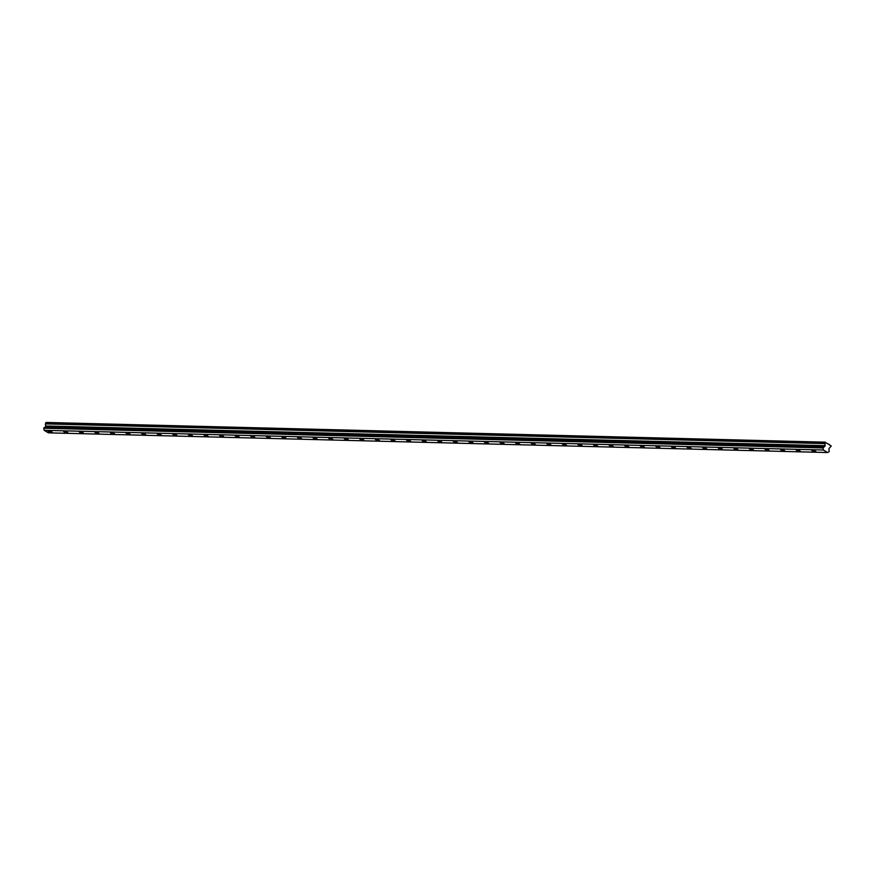 <?xml version="1.0" encoding="UTF-8"?>
<svg xmlns="http://www.w3.org/2000/svg" width="875" height="875" viewBox="0 0 875 875"><rect width="100%" height="100%" fill="white"/><g stroke="black" fill="none" stroke-linecap="round" stroke-linejoin="round"><path stroke-width="1.31" d="M829.675 444.741L825.048 442.312L824.939 446.217L822.938 447.934L823.375 450.012L827.586 452.539L829.139 451.653L828.92 448.602L831.25 446.031L829.281 444.73M825.377 442.159L46.189 422.461L45.38 423.894L45.752 426.519L43.75 428.236L44.188 430.314L48.398 432.841L827.586 452.539M825.048 442.312L45.861 422.614M824.567 443.592L45.38 423.894M825.136 445.67L45.959 425.983M824.939 446.217L45.752 426.519M823.102 447.497L43.914 427.798M822.938 447.934L43.75 428.236M823.375 450.012L44.188 430.314M812.219 450.034A2.231 0.558 20.6 0 1 814.625 450.723A2.231 0.558 20.6 0 1 815.872 451.763A2.231 0.558 20.6 0 1 813.597 451.5A2.231 0.558 20.6 0 1 811.705 450.198A2.231 0.558 20.6 0 1 812.219 450.034M796.633 449.641A2.231 0.558 20.6 0 1 799.039 450.33A2.231 0.558 20.6 0 1 800.297 451.369A2.231 0.558 20.6 0 1 798.011 451.106A2.231 0.558 20.6 0 1 796.119 449.805A2.231 0.558 20.6 0 1 796.633 449.641M781.047 449.247A2.231 0.558 20.6 0 1 783.453 449.936A2.231 0.558 20.6 0 1 784.711 450.975A2.231 0.558 20.6 0 1 782.425 450.712A2.231 0.558 20.6 0 1 780.533 449.411A2.231 0.558 20.6 0 1 781.047 449.247M765.461 448.853A2.231 0.558 20.6 0 1 767.867 449.542A2.231 0.558 20.6 0 1 769.125 450.581A2.231 0.558 20.6 0 1 766.839 450.319A2.231 0.558 20.6 0 1 764.958 449.017A2.231 0.558 20.6 0 1 765.461 448.853M749.886 448.459A2.231 0.558 20.6 0 1 752.281 449.148A2.231 0.558 20.6 0 1 753.539 450.188A2.231 0.558 20.6 0 1 751.253 449.925A2.231 0.558 20.6 0 1 749.372 448.623A2.231 0.558 20.6 0 1 749.886 448.459M734.3 448.066A2.231 0.558 20.6 0 1 736.706 448.755A2.231 0.558 20.6 0 1 737.953 449.794A2.231 0.558 20.6 0 1 735.678 449.531A2.231 0.558 20.6 0 1 733.786 448.23A2.231 0.558 20.6 0 1 734.3 448.066M718.714 447.672A2.231 0.558 20.6 0 1 721.12 448.361A2.231 0.558 20.6 0 1 722.378 449.4A2.231 0.558 20.6 0 1 720.092 449.137A2.231 0.558 20.6 0 1 718.2 447.836A2.231 0.558 20.6 0 1 718.714 447.672M703.128 447.278A2.231 0.558 20.6 0 1 705.534 447.967A2.231 0.558 20.6 0 1 706.792 449.006A2.231 0.558 20.6 0 1 704.506 448.744A2.231 0.558 20.6 0 1 702.614 447.442A2.231 0.558 20.6 0 1 703.128 447.278M687.553 446.884A2.231 0.558 20.6 0 1 689.948 447.573A2.231 0.558 20.6 0 1 691.206 448.613A2.231 0.558 20.6 0 1 688.92 448.35A2.231 0.558 20.6 0 1 687.039 447.048A2.231 0.558 20.6 0 1 687.553 446.884M671.967 446.491A2.231 0.558 20.6 0 1 674.362 447.18A2.231 0.558 20.6 0 1 675.62 448.219A2.231 0.558 20.6 0 1 673.334 447.956A2.231 0.558 20.6 0 1 671.453 446.655A2.231 0.558 20.6 0 1 671.967 446.491M656.381 446.097A2.231 0.558 20.6 0 1 658.788 446.786A2.231 0.558 20.6 0 1 660.034 447.825A2.231 0.558 20.6 0 1 657.759 447.562A2.231 0.558 20.6 0 1 655.867 446.261A2.231 0.558 20.6 0 1 656.381 446.097M643.748 446.677A2.231 0.558 20.6 0 1 644.459 447.431A2.231 0.558 20.6 0 1 642.173 447.169A2.231 0.558 20.6 0 1 640.281 445.867A2.231 0.558 20.6 0 1 641.594 445.823A2.231 0.558 20.6 0 1 643.748 446.677M625.209 445.309A2.231 0.558 20.6 0 1 627.616 445.998A2.231 0.558 20.6 0 1 628.873 447.038A2.231 0.558 20.6 0 1 626.587 446.775A2.231 0.558 20.6 0 1 624.695 445.473A2.231 0.558 20.6 0 1 625.209 445.309M609.634 444.916A2.231 0.558 20.6 0 1 612.03 445.605A2.231 0.558 20.6 0 1 613.288 446.644A2.231 0.558 20.6 0 1 611.002 446.381A2.231 0.558 20.6 0 1 609.12 445.08A2.231 0.558 20.6 0 1 609.634 444.916M597.002 445.495A2.231 0.558 20.6 0 1 597.702 446.25A2.231 0.558 20.6 0 1 595.416 445.988A2.231 0.558 20.6 0 1 593.534 444.686A2.231 0.558 20.6 0 1 594.847 444.642A2.231 0.558 20.6 0 1 597.002 445.495M581.416 445.102A2.231 0.558 20.6 0 1 582.116 445.856A2.231 0.558 20.6 0 1 579.841 445.594A2.231 0.558 20.6 0 1 577.948 444.292A2.231 0.558 20.6 0 1 579.261 444.248A2.231 0.558 20.6 0 1 581.416 445.102M562.877 443.734A2.231 0.558 20.6 0 1 565.283 444.423A2.231 0.558 20.6 0 1 566.541 445.462A2.231 0.558 20.6 0 1 564.255 445.2A2.231 0.558 20.6 0 1 562.362 443.898A2.231 0.558 20.6 0 1 562.877 443.734M547.291 443.341A2.231 0.558 20.6 0 1 549.697 444.03A2.231 0.558 20.6 0 1 550.955 445.069A2.231 0.558 20.6 0 1 548.669 444.806A2.231 0.558 20.6 0 1 546.788 443.505A2.231 0.558 20.6 0 1 547.291 443.341M534.669 443.92A2.231 0.558 20.6 0 1 535.369 444.675A2.231 0.558 20.6 0 1 533.083 444.412A2.231 0.558 20.6 0 1 531.202 443.111A2.231 0.558 20.6 0 1 532.514 443.067A2.231 0.558 20.6 0 1 534.669 443.92M516.13 442.553A2.231 0.558 20.6 0 1 518.525 443.242A2.231 0.558 20.6 0 1 519.783 444.281A2.231 0.558 20.6 0 1 517.508 444.019A2.231 0.558 20.6 0 1 515.616 442.706A2.231 0.558 20.6 0 1 516.13 442.553M500.544 442.159A2.231 0.558 20.6 0 1 502.95 442.848A2.231 0.558 20.6 0 1 504.197 443.887A2.231 0.558 20.6 0 1 501.922 443.625A2.231 0.558 20.6 0 1 500.03 442.312A2.231 0.558 20.6 0 1 500.544 442.159M484.958 441.766A2.231 0.558 20.6 0 1 487.364 442.455A2.231 0.558 20.6 0 1 488.622 443.494A2.231 0.558 20.6 0 1 486.336 443.231A2.231 0.558 20.6 0 1 484.444 441.919A2.231 0.558 20.6 0 1 484.958 441.766M472.336 442.345A2.231 0.558 20.6 0 1 473.036 443.1A2.231 0.558 20.6 0 1 470.75 442.837A2.231 0.558 20.6 0 1 468.869 441.525A2.231 0.558 20.6 0 1 470.181 441.492A2.231 0.558 20.6 0 1 472.336 442.345M453.797 440.978A2.231 0.558 20.6 0 1 456.192 441.667A2.231 0.558 20.6 0 1 457.45 442.706A2.231 0.558 20.6 0 1 455.164 442.444A2.231 0.558 20.6 0 1 453.283 441.131A2.231 0.558 20.6 0 1 453.797 440.978M441.164 441.558A2.231 0.558 20.6 0 1 441.864 442.312A2.231 0.558 20.6 0 1 439.589 442.05A2.231 0.558 20.6 0 1 437.697 440.737A2.231 0.558 20.6 0 1 439.009 440.705A2.231 0.558 20.6 0 1 441.164 441.558M425.578 441.164A2.231 0.558 20.6 0 1 426.278 441.919A2.231 0.558 20.6 0 1 424.003 441.656A2.231 0.558 20.6 0 1 422.111 440.344A2.231 0.558 20.6 0 1 423.423 440.311A2.231 0.558 20.6 0 1 425.578 441.164M407.039 439.797A2.231 0.558 20.6 0 1 409.445 440.475A2.231 0.558 20.6 0 1 410.703 441.525A2.231 0.558 20.6 0 1 408.417 441.262A2.231 0.558 20.6 0 1 406.525 439.95A2.231 0.558 20.6 0 1 407.039 439.797M391.453 439.403A2.231 0.558 20.6 0 1 393.859 440.081A2.231 0.558 20.6 0 1 395.117 441.131A2.231 0.558 20.6 0 1 392.831 440.869A2.231 0.558 20.6 0 1 390.95 439.556A2.231 0.558 20.6 0 1 391.453 439.403M375.878 439.009A2.231 0.558 20.6 0 1 378.273 439.688A2.231 0.558 20.6 0 1 379.531 440.737A2.231 0.558 20.6 0 1 377.245 440.475A2.231 0.558 20.6 0 1 375.364 439.162A2.231 0.558 20.6 0 1 375.878 439.009M360.292 438.616A2.231 0.558 20.6 0 1 362.698 439.294A2.231 0.558 20.6 0 1 363.945 440.344A2.231 0.558 20.6 0 1 361.67 440.081A2.231 0.558 20.6 0 1 359.778 438.769A2.231 0.558 20.6 0 1 360.292 438.616M344.706 438.222A2.231 0.558 20.6 0 1 347.113 438.9A2.231 0.558 20.6 0 1 348.359 439.95A2.231 0.558 20.6 0 1 346.084 439.688A2.231 0.558 20.6 0 1 344.192 438.375A2.231 0.558 20.6 0 1 344.706 438.222M329.12 437.828A2.231 0.558 20.6 0 1 331.527 438.506A2.231 0.558 20.6 0 1 332.784 439.556A2.231 0.558 20.6 0 1 330.498 439.294A2.231 0.558 20.6 0 1 328.606 437.981A2.231 0.558 20.6 0 1 329.12 437.828M316.498 438.408A2.231 0.558 20.6 0 1 317.198 439.162A2.231 0.558 20.6 0 1 314.913 438.9A2.231 0.558 20.6 0 1 313.031 437.587A2.231 0.558 20.6 0 1 314.344 437.555A2.231 0.558 20.6 0 1 316.498 438.408M297.959 437.041A2.231 0.558 20.6 0 1 300.355 437.719A2.231 0.558 20.6 0 1 301.613 438.769A2.231 0.558 20.6 0 1 299.327 438.506A2.231 0.558 20.6 0 1 297.445 437.194A2.231 0.558 20.6 0 1 297.959 437.041M282.373 436.647A2.231 0.558 20.6 0 1 284.78 437.325A2.231 0.558 20.6 0 1 286.027 438.375A2.231 0.558 20.6 0 1 283.752 438.113A2.231 0.558 20.6 0 1 281.859 436.8A2.231 0.558 20.6 0 1 282.373 436.647M269.741 437.227A2.231 0.558 20.6 0 1 270.441 437.981A2.231 0.558 20.6 0 1 268.166 437.719A2.231 0.558 20.6 0 1 266.273 436.406A2.231 0.558 20.6 0 1 267.586 436.373A2.231 0.558 20.6 0 1 269.741 437.227M251.202 435.859A2.231 0.558 20.6 0 1 253.608 436.538A2.231 0.558 20.6 0 1 254.866 437.577A2.231 0.558 20.6 0 1 252.58 437.325A2.231 0.558 20.6 0 1 250.688 436.012A2.231 0.558 20.6 0 1 251.202 435.859M235.616 435.466A2.231 0.558 20.6 0 1 238.022 436.144A2.231 0.558 20.6 0 1 239.28 437.183A2.231 0.558 20.6 0 1 236.994 436.931A2.231 0.558 20.6 0 1 235.113 435.619A2.231 0.558 20.6 0 1 235.616 435.466M220.041 435.072A2.231 0.558 20.6 0 1 222.436 435.75A2.231 0.558 20.6 0 1 223.694 436.789A2.231 0.558 20.6 0 1 221.408 436.538A2.231 0.558 20.6 0 1 219.527 435.225A2.231 0.558 20.6 0 1 220.041 435.072M204.455 434.678A2.231 0.558 20.6 0 1 206.861 435.356A2.231 0.558 20.6 0 1 208.108 436.395A2.231 0.558 20.6 0 1 205.833 436.144A2.231 0.558 20.6 0 1 203.941 434.831A2.231 0.558 20.6 0 1 204.455 434.678M188.869 434.284A2.231 0.558 20.6 0 1 191.275 434.963A2.231 0.558 20.6 0 1 192.522 436.002A2.231 0.558 20.6 0 1 190.247 435.75A2.231 0.558 20.6 0 1 188.355 434.438A2.231 0.558 20.6 0 1 188.869 434.284M173.283 433.891A2.231 0.558 20.6 0 1 175.689 434.569A2.231 0.558 20.6 0 1 176.947 435.608A2.231 0.558 20.6 0 1 174.661 435.356A2.231 0.558 20.6 0 1 172.769 434.044A2.231 0.558 20.6 0 1 173.283 433.891M157.697 433.497A2.231 0.558 20.6 0 1 160.103 434.175A2.231 0.558 20.6 0 1 161.361 435.214A2.231 0.558 20.6 0 1 159.075 434.963A2.231 0.558 20.6 0 1 157.194 433.65A2.231 0.558 20.6 0 1 157.697 433.497M142.122 433.103A2.231 0.558 20.6 0 1 144.517 433.781A2.231 0.558 20.6 0 1 145.775 434.82A2.231 0.558 20.6 0 1 143.489 434.569A2.231 0.558 20.6 0 1 141.608 433.256A2.231 0.558 20.6 0 1 142.122 433.103M126.536 432.709A2.231 0.558 20.6 0 1 128.942 433.387A2.231 0.558 20.6 0 1 130.189 434.427A2.231 0.558 20.6 0 1 127.914 434.175A2.231 0.558 20.6 0 1 126.022 432.863A2.231 0.558 20.6 0 1 126.536 432.709M110.95 432.316A2.231 0.558 20.6 0 1 113.356 432.994A2.231 0.558 20.6 0 1 114.603 434.033A2.231 0.558 20.6 0 1 112.328 433.781A2.231 0.558 20.6 0 1 110.436 432.469A2.231 0.558 20.6 0 1 110.95 432.316M95.364 431.911A2.231 0.558 20.6 0 1 97.77 432.6A2.231 0.558 20.6 0 1 99.028 433.639A2.231 0.558 20.6 0 1 96.742 433.387A2.231 0.558 20.6 0 1 94.85 432.075A2.231 0.558 20.6 0 1 95.364 431.911M79.778 431.517A2.231 0.558 20.6 0 1 82.184 432.206A2.231 0.558 20.6 0 1 83.442 433.245A2.231 0.558 20.6 0 1 81.156 432.994A2.231 0.558 20.6 0 1 79.275 431.681A2.231 0.558 20.6 0 1 79.778 431.517M64.203 431.123A2.231 0.558 20.6 0 1 66.598 431.812A2.231 0.558 20.6 0 1 67.856 432.852A2.231 0.558 20.6 0 1 65.57 432.6A2.231 0.558 20.6 0 1 63.689 431.287A2.231 0.558 20.6 0 1 64.203 431.123M48.617 430.73A2.231 0.558 20.6 0 1 51.023 431.419A2.231 0.558 20.6 0 1 52.27 432.458A2.231 0.558 20.6 0 1 49.995 432.206A2.231 0.558 20.6 0 1 48.103 430.894A2.231 0.558 20.6 0 1 48.617 430.73"/></g></svg>
